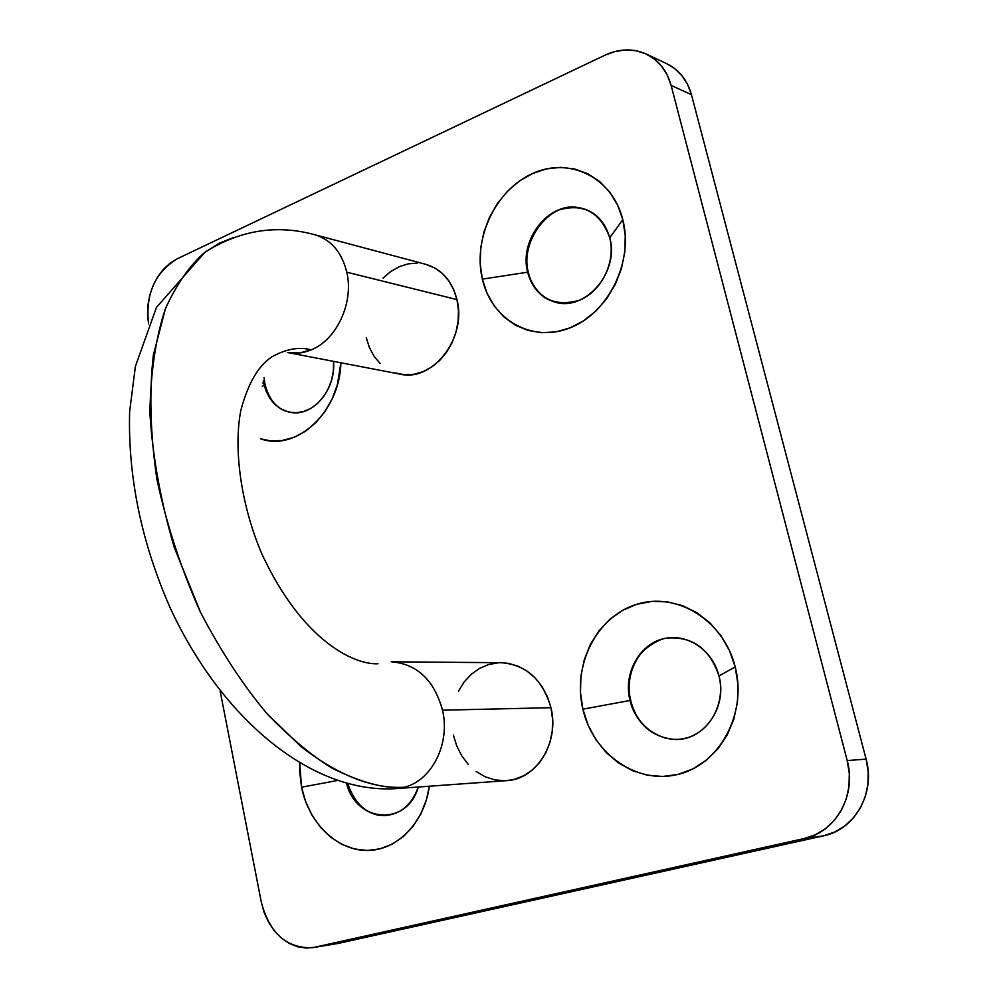<?xml version="1.0" encoding="UTF-8"?>
<svg xmlns="http://www.w3.org/2000/svg" width="998" height="998" viewBox="0 0 998 998"><rect width="100%" height="100%" fill="white"/><g stroke="black" fill="none" stroke-linecap="round" stroke-linejoin="round"><path stroke-width="1.5" d="M395.695 788.645L404.265 787.247C385.315 789.069 361.288 782.719 332.184 768.211C311.775 755.773 290.056 737.609 267.04 713.732C243.687 686 221.531 652.28 200.61 612.56C181.424 569.895 166.841 525.385 156.836 479.015C150.274 433.531 149.114 392.226 153.355 355.113L165.431 308.644C176.846 283.819 189.994 265.031 204.902 252.282L219.423 243.125L233.981 237.387L219.423 243.125L204.902 252.282C189.994 265.031 176.846 283.819 165.431 308.644C155.775 337.474 150.598 372.279 149.912 413.047C152.557 456.548 160.69 501.383 174.313 547.565L200.61 612.56C221.531 652.28 243.687 686 267.04 713.732L300.872 746.467C344.535 780.511 379.203 788.645 404.265 787.247L396.169 788.62C311.102 794.146 221.057 718.136 170.097 607.657C141.367 542.201 127.881 476.844 129.628 411.575L135.404 366.366L156.437 307.434L204.902 252.282C239.932 230.101 276.583 224.263 314.857 234.755C331.161 239.732 341.803 252.22 346.793 272.192L456.959 299.6C452.057 280.912 441.702 269.173 425.884 264.358L314.857 234.755M287.524 352.519C295.371 354.041 303.28 353.155 311.239 349.836C299.063 346.605 285.915 348.951 271.818 356.897C258.37 365.655 248.04 383.457 240.855 410.315C233.32 448.701 240.905 505.15 261.963 554.152C302.406 641.115 354.365 665.017 378.005 663.757M630.012 700.484C636.05 726.619 662.036 744.471 686.038 738.083C710.139 732.095 725.883 702.729 718.984 675.933L735.214 666.938C747.327 713.508 719.658 764.593 678.091 774.386C636.687 784.89 592.899 753.677 582.882 709.179L630.012 700.484C636.936 723.937 651.569 736.911 673.924 739.393C703.216 741.664 727.829 707.57 718.984 675.933C709.79 648.688 692.338 636.075 666.627 638.109C640.616 641.876 622.752 672.702 630.012 700.484L582.882 709.179L588.084 725.084L595.931 739.693L606.16 752.455L618.411 762.896L632.258 770.581L647.203 775.184L662.684 776.481L678.091 774.386L692.837 768.934L706.31 760.289L717.961 748.762L727.293 734.815L733.892 718.984L737.497 701.918L737.934 684.329L735.214 666.938L729.426 650.459L720.868 635.551L709.877 622.814L696.941 612.735L682.582 605.674L667.388 601.856L651.956 601.395L636.874 604.264L622.69 610.302L609.94 619.234L599.049 630.724L590.417 644.334L584.317 659.541L580.961 675.808L580.474 692.562L582.882 709.179C572.266 664.83 596.779 616.315 636.874 604.264C676.769 591.54 723.712 620.195 735.214 666.938L718.984 675.933C712.447 649.049 685.389 632.058 661.899 639.194C636.287 649.972 625.659 670.407 630.012 700.484M346.568 783.492C356.286 822.988 407.284 826.606 418.274 787.023C411.737 804.987 400.41 814.53 384.292 815.653C366.166 814.605 353.591 803.889 346.568 783.492M301.546 787.197L337.025 780.586L301.546 787.197L305.737 801.868L312.137 815.416L320.52 827.317L330.6 837.11L342.015 844.433L354.352 848.949L367.152 850.471L379.926 848.874L392.164 844.208L403.367 836.611L413.085 826.344L420.906 813.832L426.495 799.535L429.34 786.224C424.3 823.3 396.418 851.107 366.278 850.458C336.114 850.059 308.532 822.414 301.546 787.197L299.699 763.283L299.687 771.916L301.546 787.197M263.26 380.912L264.994 384.143L262.836 383.045L263.634 382.908L266.192 391.303L270.146 398.701L275.361 404.789L281.586 409.292L288.559 411.999L295.994 412.76L303.529 411.55L310.852 408.382L317.601 403.417L323.477 396.842L328.205 388.971L331.548 380.151L333.369 370.807L333.557 361.363M340.879 362.773C339.956 411.75 296.306 451.907 260.752 438.846L270.283 440.817L282.172 440.53L294.036 437.336L305.413 431.311L315.83 422.653L324.886 411.7L332.172 398.876L337.399 384.679L340.879 362.773M527.643 272.192C536.5 298.015 553.678 307.396 579.189 300.348C601.42 291.628 616.003 262.037 609.741 237.761L622.814 219.685C633.78 261.788 608.194 313.272 569.92 327.918C531.772 343.2 491.478 319.647 482.358 279.128L527.643 272.192L528.591 273.377L527.643 272.192C531.834 287.873 540.991 297.853 555.125 302.144C585.215 311.825 619.683 271.98 609.741 237.761C604.202 219.198 592.725 208.994 575.285 207.16C546.056 204.44 519.234 241.653 527.643 272.192L482.358 279.128L487.111 293.4L494.309 306.099L503.703 316.753L514.968 324.949L527.717 330.35L541.465 332.708L555.711 331.91L569.92 327.918L583.506 320.869L595.931 311.002L606.672 298.676L615.292 284.368L621.417 268.662L624.785 252.195L625.259 235.64L622.814 219.685L617.562 204.977L609.728 192.103L599.673 181.561L587.797 173.764L574.611 168.986L560.639 167.352L546.417 168.912L532.508 173.54L519.422 181.037L507.62 191.092L497.54 203.293L489.519 217.202L483.843 232.285L480.699 248.015L480.2 263.821L482.358 279.128C472.703 238.821 495.507 190.019 532.508 173.54C569.334 156.461 612.41 177.345 622.814 219.685L609.741 237.761C600.135 211.626 582.632 202.544 557.258 210.503C533.581 223.901 523.713 244.473 527.643 272.192M506.435 780.661L514.394 779.351L523.775 775.72L532.358 769.957L539.768 762.272L545.706 752.991L549.923 742.45L552.268 731.072L552.605 719.333L550.958 707.694C542.725 679.663 526.196 664.68 501.383 662.722L391.253 661.786C416.977 663.87 434.068 680 442.526 710.189L550.958 707.694L547.378 696.629L542.026 686.574L535.128 677.916L526.956 671.005L517.85 666.078L508.169 663.321L501.183 662.722M666.676 63.66L674.723 68.575L681.983 75.711L687.634 84.518L691.439 94.66L866.102 759.129L868.198 771.728L867.911 784.403L865.278 796.654L860.376 807.956L853.427 817.886L844.72 826.032L834.615 832.082L823.525 835.825L336.513 943.746M646.205 54.029C658.68 60.167 666.988 70.633 671.13 85.416L691.439 94.66L866.102 759.129L847.202 760.563L671.13 85.416L691.439 94.66C687.323 80.09 679.089 69.76 666.726 63.685L646.205 54.029C633.069 48.216 619.359 48.59 605.062 55.14L177.307 258.744C154.927 272.454 145.346 294.173 148.565 323.901L147.567 314.744L147.966 304.802L149.837 294.934L153.118 285.503L157.684 276.87L163.385 269.348L170.009 263.223L177.307 258.744L605.062 55.14L615.292 51.434L625.734 49.925L635.963 50.711L645.606 53.755L654.264 58.982L661.599 66.192L667.3 75.124L671.13 85.416L847.202 760.563L849.31 773.388L849.024 786.287L846.341 798.737L841.389 810.239L834.353 820.331L825.546 828.614L815.316 834.765L804.089 838.557L314.794 947.277L306.124 948.088L297.416 946.728L289.008 943.285L281.211 937.908L274.313 930.797L268.574 922.252L264.183 912.596L261.314 902.18L220.096 690.791L261.314 902.18C269.672 933.542 286.875 948.699 312.898 947.638L804.089 838.557L823.525 835.825L338.547 943.36L313.035 947.613M453.379 735.077L456.71 745.88L461.75 755.798L468.324 764.456M476.208 771.529L485.09 776.731L494.659 779.85L504.551 780.748M498.289 662.809L488.596 664.543L479.452 668.448L471.181 674.349L464.107 682.021L458.456 691.152M395.632 373.002L404.514 374.737L413.696 374.325L422.828 371.767L431.548 367.152L439.519 360.627L446.418 352.456L451.957 342.95L455.899 332.484L458.094 321.468L458.456 310.366L456.959 299.6L453.678 289.607L448.751 280.8L442.376 273.502L434.816 268L425.834 264.345M417.401 263.098L408.232 263.846L399.225 266.703L390.717 271.531L383.02 278.13M366.291 337.686L369.36 347.466L374.013 356.199L380.101 363.534M866.102 759.129L847.202 760.563C856.908 794.832 835.837 832.394 804.089 838.557L823.525 835.825C854.912 829.737 875.708 792.799 866.102 759.129M400.111 374.15C432.621 382.234 467.176 337.86 456.959 299.6L346.793 272.192C354.041 302.444 336.7 339.856 311.239 349.836L299.487 352.98L287.811 352.568L400.111 374.15M396.169 788.62L506.585 780.648C536.6 779.563 559.753 742.1 550.958 707.694L442.526 710.189C450.497 743.622 431.81 780.735 404.265 787.247C431.81 780.735 450.497 743.622 442.526 710.189C434.192 680.287 417.289 664.157 391.827 661.799M271.818 356.897C285.915 348.951 299.063 346.605 311.239 349.836C336.7 339.856 354.041 302.444 346.793 272.192C341.815 252.269 331.211 239.807 314.981 234.779M262.249 386.326L264.171 385.216M263.634 382.908C267.701 399.687 276.833 409.542 291.004 412.473C312.698 416.64 335.665 390.031 333.619 362.299M663.096 638.87C640.13 643.997 623.725 673.837 630.761 700.621M264.033 377.494L264.894 383.594M575.858 207.197C548.863 203.367 519.659 241.703 528.453 272.803M528.591 273.352C532.121 288.372 543.461 297.616 546.804 298.776M264.994 384.13C268.537 398.015 275.186 406.922 284.917 410.852M347.815 783.829C354.265 802.192 364.732 812.696 379.215 815.329M630.811 700.821C635.501 719.733 647.203 732.233 665.891 738.295"/></g></svg>
